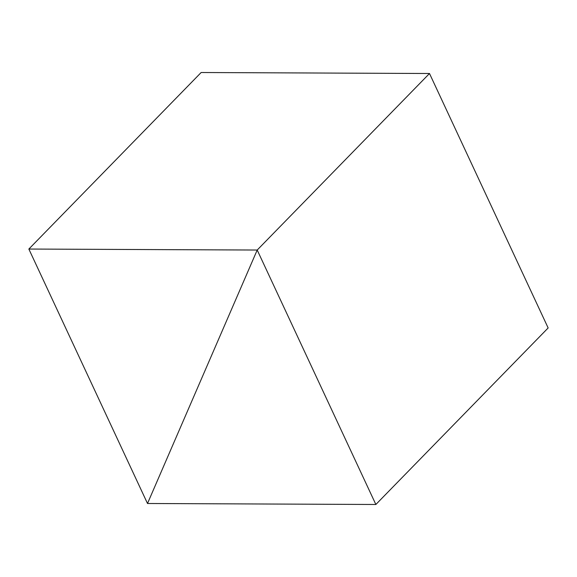 <?xml version="1.0" encoding="UTF-8"?>
<svg xmlns="http://www.w3.org/2000/svg" width="577" height="577" viewBox="0 0 577 577"><rect width="100%" height="100%" fill="white"/><g stroke="black" fill="none" stroke-linecap="round" stroke-linejoin="round"><path stroke-width="0.87" d="M257.205 250.036L429.497 73.503L257.205 250.036L28.85 249.048L147.503 503.497L257.205 250.036L147.503 503.497L28.85 249.048L201.142 72.514L28.85 249.048L257.205 250.036L147.503 503.497L375.858 504.486L548.15 327.952L375.858 504.486L257.205 250.036L429.497 73.503L257.205 250.036L375.858 504.486L147.503 503.497L257.205 250.036M201.142 72.514L429.497 73.503L548.15 327.952L429.497 73.503L201.142 72.514"/></g></svg>
